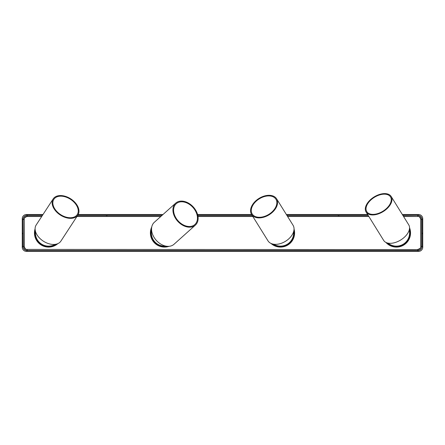 <?xml version="1.0" encoding="UTF-8"?>
<svg xmlns="http://www.w3.org/2000/svg" width="445" height="445" viewBox="0 0 445 445"><rect width="100%" height="100%" fill="white"/><g stroke="black" fill="none" stroke-linecap="round" stroke-linejoin="round"><path stroke-width="0.67" d="M293.589 231.767A13.172 13.172 0 0 1 273.608 244.205M55.219 244.344A13.172 13.172 0 0 1 35.505 231.495M165.673 246.079A13.172 13.172 0 0 1 151.612 230.388M190.51 204.444A14.757 10.563 48.1 0 0 175.68 203.154A14.757 10.563 48.1 0 0 177.661 221.193A14.757 10.563 48.1 0 0 195.372 225.131A14.757 10.563 48.1 0 0 193.43 207.136A14.757 10.563 48.1 0 0 190.51 204.444M175.68 203.154L154.304 222.311A14.757 10.563 48.1 0 0 156.284 240.345A14.757 10.563 48.1 0 0 173.995 244.288L195.372 225.131M193.008 207.509A13.967 9.996 48.1 0 0 176.209 203.743A13.967 9.996 48.1 0 0 178.083 220.815A13.967 9.996 48.1 0 0 194.843 224.541A13.967 9.996 48.1 0 0 193.008 207.509M370.824 199.371A14.757 8.611 -31.8 0 0 366.096 212.037A14.757 8.611 -31.8 0 0 383.173 211.592A14.757 8.611 -31.8 0 0 391.183 196.501A14.757 8.611 -31.8 0 0 374.006 197.013A14.757 8.611 -31.8 0 0 370.824 199.371M366.096 212.037L383.668 240.411A14.757 8.611 -31.8 0 0 400.745 239.966A14.757 8.611 -31.8 0 0 408.755 224.875L391.183 196.501M374.251 197.402A13.967 8.149 -31.8 0 0 366.769 211.625A13.967 8.149 -31.8 0 0 382.934 211.203A13.967 8.149 -31.8 0 0 390.515 196.918A13.967 8.149 -31.8 0 0 374.251 197.402M67.34 197.046A14.757 9.623 33.1 0 0 53.189 198.893A14.757 9.623 33.1 0 0 60.292 215.013A14.757 9.623 33.1 0 0 77.908 215.007A14.757 9.623 33.1 0 0 70.844 198.915A14.757 9.623 33.1 0 0 67.34 197.046M53.189 198.893L36.173 224.998A14.757 9.623 33.1 0 0 43.276 241.118A14.757 9.623 33.1 0 0 60.893 241.112L77.908 215.007M70.56 199.343A13.967 9.106 33.1 0 0 53.851 199.327A13.967 9.106 33.1 0 0 60.576 214.585A13.967 9.106 33.1 0 0 77.246 214.579A13.967 9.106 33.1 0 0 70.56 199.343M409.239 229.993A13.172 13.172 0 0 1 388.029 243.126M255.842 200.79A14.757 9.623 -31.9 0 0 251.536 214.401A14.757 9.623 -31.9 0 0 269.147 214.774A14.757 9.623 -31.9 0 0 276.59 198.804A14.757 9.623 -31.9 0 0 259.018 198.409A14.757 9.623 -31.9 0 0 255.842 200.79M251.536 214.401L268.001 240.851A14.757 9.623 -31.9 0 0 285.618 241.223A14.757 9.623 -31.9 0 0 293.055 225.259L276.59 198.804M259.285 198.848A13.967 9.106 -31.9 0 0 252.209 213.984A13.967 9.106 -31.9 0 0 268.875 214.334A13.967 9.106 -31.9 0 0 275.917 199.227A13.967 9.106 -31.9 0 0 259.285 198.848M402.808 215.28L417.772 215.28C420.325 215.53 421.732 216.938 421.982 219.491L421.982 246.419L422.75 247.186L422.75 218.718A4.228 4.216 -45 0 0 418.539 214.512L402.336 214.512M422.75 247.186A4.228 4.216 45 0 1 418.539 251.397L26.461 251.397A4.228 4.216 135 0 1 22.25 247.186L22.25 218.718A4.228 4.216 -135 0 1 26.461 214.512L43.009 214.512M367.626 214.512L286.369 214.512M251.603 214.512L197.574 214.512M163.004 214.512L78.203 214.512M41.713 216.498L27.234 216.498C24.987 217.149 23.985 218.145 24.236 219.496L24.236 246.413C24.887 248.66 25.888 249.662 27.234 249.411L417.766 249.595C419.746 249.35 420.803 248.293 420.942 246.413L420.942 219.496C420.703 217.516 419.646 216.459 417.766 216.315L417.766 215.358C420.275 215.608 421.654 216.988 421.899 219.491L421.899 246.413C421.654 248.922 420.275 250.301 417.766 250.546L27.234 250.546C24.725 250.301 23.346 248.922 23.101 246.413L23.101 219.496C23.346 216.988 24.725 215.608 27.234 215.358L42.453 215.358M422.561 232.952L422.611 233.875L422.561 232.952M22.339 232.952L22.389 233.875L22.339 232.952M417.766 249.411C420.013 248.761 421.014 247.759 420.764 246.413L420.764 219.496C420.113 217.249 419.112 216.248 417.766 216.498L403.565 216.498M27.234 216.498L27.234 216.315C25.254 216.554 24.197 217.616 24.058 219.496L23.018 219.491C23.274 216.932 24.675 215.53 27.228 215.28L27.234 216.315L41.83 216.315M24.236 246.413L24.058 246.413C24.297 248.393 25.354 249.45 27.234 249.595L27.228 250.63C24.675 250.379 23.268 248.972 23.018 246.419L24.058 246.413L24.236 219.496M27.234 249.411L417.766 249.589L417.772 250.63L418.539 251.397M420.764 246.413L421.982 246.419C421.726 248.972 420.325 250.379 417.772 250.63L27.228 250.63L26.461 251.397M420.764 219.496L421.982 219.491L422.75 218.718M338.973 215.558L337.916 215.447L338.973 215.558M107.095 215.558L106.038 215.447L107.095 215.558M402.864 215.358L417.766 215.358L418.539 214.512M167.136 246.302A13.6 13.6 0 0 1 151.55 228.908M293.872 230.655A13.6 13.6 0 0 1 272.485 243.966M409.439 229.086A13.6 13.6 0 0 1 387.128 242.903M56.348 244.133A13.6 13.6 0 0 1 35.244 230.377M167.515 246.33A13.706 13.706 0 0 1 151.561 228.53M168.11 246.352A13.867 13.867 0 0 1 151.606 227.935M169.15 246.308A14.129 14.129 0 0 1 151.762 226.906M368.855 216.498L287.603 216.498M252.843 216.498L197.997 216.498M160.79 216.498L76.941 216.498M294.05 229.053A14.129 14.129 0 0 1 270.972 243.415M57.878 243.615A14.129 14.129 0 0 1 35.099 228.769M409.55 227.779A14.129 14.129 0 0 1 385.904 242.419M293.989 229.887A13.867 13.867 0 0 1 271.745 243.738M293.928 230.36A13.706 13.706 0 0 1 272.195 243.888M57.094 243.916A13.867 13.867 0 0 1 35.138 229.609M56.637 244.055A13.706 13.706 0 0 1 35.2 230.082M409.522 228.463A13.867 13.867 0 0 1 386.533 242.697M409.478 228.847A13.706 13.706 0 0 1 386.894 242.831M417.766 216.498L403.454 216.315M368.744 216.315L287.492 216.315M252.727 216.315L197.969 216.315M160.99 216.315L77.057 216.315M77.68 215.358L162.058 215.358M197.786 215.358L252.131 215.358M286.897 215.358L368.154 215.358M22.25 218.718L23.018 219.491L23.018 246.419L22.25 247.186M42.509 215.28L27.228 215.28L26.461 214.512M77.73 215.28L162.147 215.28M197.769 215.28L252.081 215.28M286.841 215.28L368.098 215.28"/></g></svg>
